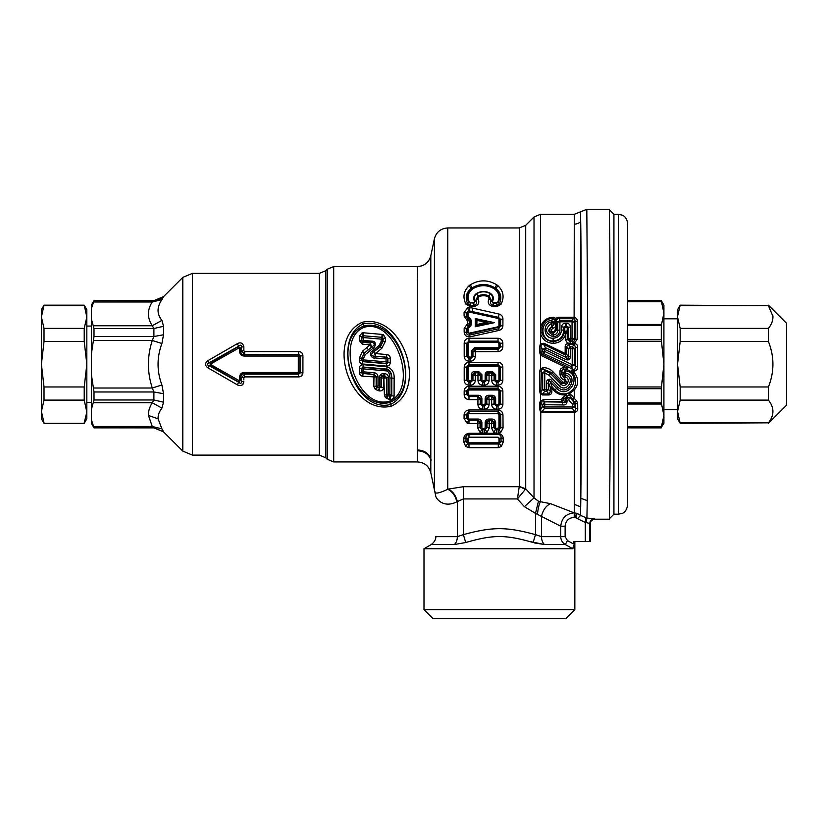 <?xml version="1.0" encoding="UTF-8"?>
<svg xmlns="http://www.w3.org/2000/svg" width="828" height="828" viewBox="0 0 828 828"><rect width="100%" height="100%" fill="white"/><g stroke="black" fill="none" stroke-linecap="round" stroke-linejoin="round"><path stroke-width="1.24" d="M627.562 402.863L661.293 402.863L663.911 415.397L661.293 427.331L663.911 423.315L663.911 305.17L661.293 300.626L627.562 300.626L627.562 240.627M661.5 301.785L663.911 313.087L661.293 325.621L627.562 325.621M627.562 301.154L661.293 301.154L661.293 300.626M661.293 301.154L661.479 301.723L627.562 301.723M627.562 339.78L661.293 339.78L661.293 325.621M661.293 339.78L663.911 364.248L661.293 388.715L627.562 388.715M661.293 402.863L661.293 388.715M627.562 491.47L627.562 475.903M613.931 214.297L618.475 214.297L618.475 514.188L613.931 514.188L613.931 214.297L609.387 209.753M661.293 427.859L627.562 427.859L627.562 505.101L627.562 223.384C627.055 217.06 622.304 214.969 622.47 215.218L618.475 214.297M160.673 409.891L161.915 408.121C159.131 411.754 157.858 415.314 158.107 418.813L161.915 428.863L152.269 426.503L153.894 427.859L163.53 431.854L153.894 427.693L94.009 427.859L91.38 423.315L91.38 374.566L94.009 391.975L94.009 399.965L91.38 409.456M161.915 408.121L152.269 402.729L153.894 399.965L163.53 402.201L161.915 408.121L163.53 402.201L163.53 393.714L161.915 384.979C156.771 371.161 156.771 357.334 161.915 343.506L163.53 334.771L161.915 343.506L152.269 340.474L153.894 336.52L153.894 328.53L163.53 326.284L161.915 320.364C156.771 314.019 156.771 307.105 161.915 299.622L163.53 296.817L161.915 299.622L152.269 301.992L153.894 300.802L94.009 300.626L91.38 305.17L91.38 374.566M91.38 419.775L94.009 427.693M94.009 300.802L91.38 308.709M91.38 319.039L94.009 328.53L94.009 336.52L91.38 353.918M94.009 399.965L153.894 399.965L153.894 391.975L152.269 388.011M163.53 431.678L161.915 428.863M161.915 320.364L152.269 325.756L93.554 325.756M94.009 328.53L153.894 328.53L152.269 325.756C147.136 317.838 147.136 309.91 152.269 301.992L93.554 301.992M161.915 384.979L152.28 388.011L93.554 388.011M239.644 376.792L239.644 380.238L240.813 380.362L241.517 381.48L241.497 377.516L239.644 376.792C240.016 373.987 241.569 372.548 244.281 372.465L244.281 373.77C242.149 373.687 240.989 374.722 240.813 376.885L240.813 380.362L238.361 381.78L210.208 365.603L210.208 362.881L208.966 362.881C206.721 363.792 206.721 364.703 208.966 365.614L210.208 365.603L210.788 363.906L239.002 347.946L239.644 348.246L239.644 351.703C240.016 354.498 241.569 355.947 244.281 356.03L298.297 356.03L298.297 373.77L298.701 376.895L299.933 376.75M210.788 364.579L239.002 380.538L239.644 380.238M298.297 356.03L298.297 354.715L244.281 354.715L298.701 354.332L298.297 354.715L299.891 356.351L299.891 372.134L298.711 372.072M298.711 356.413L302.913 355.605C302.572 353.007 301.175 351.672 298.701 351.589L298.701 354.332L300.554 355.729L300.554 372.755L299.891 372.134L298.297 373.77L244.281 373.77L244.705 376.895L298.701 376.895C301.175 376.812 302.572 375.477 302.913 372.89L300.554 372.755L298.701 374.163L244.705 374.163L241.497 377.516L243.846 377.713L243.856 379.897M210.788 363.906L210.208 362.881L238.361 346.704L240.813 348.133L240.813 351.61C240.989 353.763 242.149 354.808 244.281 354.715L244.281 356.03M298.701 351.589L244.705 351.589L243.846 350.772L244.705 351.589L244.705 354.332L241.497 350.969L239.644 351.703M239.002 347.946L238.63 346.249C240.544 344.645 241.507 344.903 241.517 347.004L243.856 346.756L243.846 350.772L241.497 350.969L241.517 347.004L240.813 348.133L239.644 348.246M243.856 346.756C242.832 343.02 240.658 341.985 237.346 343.651L238.63 346.249L208.966 362.881L207.787 360.729C204.816 363.068 204.816 365.417 207.787 367.767L208.966 365.614L238.63 382.236L239.002 380.538M382.95 338.6L381.863 337.317L383.271 338.373L382.991 341.581L380.394 346.849L380.031 346.342L372.973 352.324L372.02 351.31C368.025 353.37 372.186 359.083 375.063 357.944L375.591 353.566L374.163 351.972L375.374 356.206L386.666 357.189L387.908 358.255L387.908 362.55L386.065 361.857L386.355 363.42L387.618 362.26M381.822 337.482L381.304 339.138L382.867 338.673L382.639 341.498L385.299 341.478L381.791 348.319L380.394 346.849L372.973 352.324C370.665 354.901 371.41 356.206 375.208 356.257L386.583 357.261L386.065 358.897L375.063 357.944M390.267 362.529C390.071 364.9 388.787 366.1 386.417 366.121L386.355 363.42L387.639 362.26L387.639 358.493L390.267 358.172L390.267 362.529L387.908 362.55L386.624 363.72L362.767 361.65L362.571 363.989C360.542 363.637 359.476 362.436 359.373 360.408L361.732 360.459L361.732 358.172L364.154 353.266L362.002 358.162L361.732 360.459L362.767 361.65L361.991 360.211L363.078 361.36L363.575 359.901L386.065 361.857L386.065 358.897L387.639 358.493L386.562 357.313M372.269 341.188L372.145 342.326C375.074 343.392 374.929 344.955 371.71 347.015L370.251 342.999L372.145 342.326L363.13 341.571L362.053 340.567L363.192 341.529L363.616 340.422L372.269 341.188C377.32 341.395 375.063 347.843 372.652 348.547L365.251 354.653L363.575 358.214L359.373 358.079L359.373 360.408M362.302 340.567L363.616 340.422L363.627 337.596L362.074 336.955L361.743 340.888L361.743 336.623L362.778 335.713L361.991 336.861L359.414 336.251L362.012 332.949L363.544 332.784L363.347 335.837L361.991 336.861M394.138 378.272L394.097 396.126L391.779 395.712L390.34 396.571L391.779 395.712L391.789 378.075L394.138 378.272C394.449 372.579 392.068 368.75 387.018 366.804L363.171 364.682L362.974 367.021L386.821 369.091C390.102 370.168 391.758 373.159 391.789 378.075L389.936 377.972C389.657 373.832 388.56 371.482 386.655 370.913L363.575 368.895L362.974 367.021L361.732 368.222L361.732 372.507L363.575 371.844L363.575 368.895L361.991 368.512L362.002 372.279L363.057 373.521L374.018 374.494L374.173 372.776L363.575 371.844L363.078 373.449M386.976 394.563L386.976 377.723L383.819 375.363C382.019 375.043 381.056 375.788 380.963 377.609L379.39 377.485L379.369 386.045L376.45 386.014L376.419 376.792L374.018 374.494L359.373 372.621L359.373 368.274L361.991 368.512L363.275 367.363L362.043 368.522M377.992 376.678L378.013 385.558L377.216 387.08L376.45 386.014L373.811 386.5L374.008 374.504L376.15 377.03L377.992 376.678C377.692 374.318 376.419 373.014 374.173 372.776M383.819 375.363L383.964 373.625C381.356 373.48 379.824 374.763 379.39 377.485M394.097 396.126C393.735 398.34 392.482 399.458 390.33 399.479L390.34 396.571L387.742 395.68L387.059 394.501L388.601 393.983L388.549 377.599C388.239 375.229 386.955 373.925 384.699 373.687L383.964 373.625M387.794 395.525L388.601 393.983L389.884 394.449L389.936 377.972M388.549 377.599L384.347 378.148L384.585 375.426L386.697 377.961L386.707 394.708L384.389 395.111L383.788 375.363L380.963 377.609L380.921 386.79L379.338 387.856L379.369 386.045L380.983 386.873L379.628 388.084L379.265 390.909L375.312 389.377L376.823 387.038L376.398 386.055M386.842 398.465L385.382 397.502L387.214 395.391L387.742 395.68L386.842 398.465L388.953 399.231L389.843 396.27L391.427 395.246L391.509 378.096C391.489 373.511 389.905 370.633 386.79 369.464L386.655 370.913M391.509 395.38L389.884 394.449L389.843 396.27M361.981 372.3L363.057 373.521L362.799 376.233L376.15 377.03L376.15 386.2L377.164 387.193L376.285 389.905M363.347 335.837L363.627 337.596L381.304 339.138L381.097 341.581L382.639 341.498L380.031 346.342L379.1 345.421L381.097 341.581M379.1 345.421L372.02 351.31M387.649 358.483L386.583 357.261L386.883 354.57L375.591 353.566L381.791 348.319M362.033 360.211L363.575 359.901L363.575 358.214M359.373 358.079L362.571 351.155L364.154 353.266L368.367 349.799L364.196 353.308L365.251 354.653M237.346 384.834C240.658 386.5 242.832 385.465 243.856 381.729L241.517 381.48C241.507 383.592 240.544 383.84 238.63 382.236L237.346 384.834L207.787 367.767M377.216 387.08L379.628 388.084L380.983 386.873M379.338 387.856L378.468 390.712M384.337 378.148L384.699 373.687M383.571 387.514L383.592 378.075L381.232 377.889L381.232 387.204L383.571 387.514C383.136 390.04 381.698 391.168 379.265 390.909M363.13 341.571L362.25 344.137L370.064 344.831L372.652 348.547M362.25 344.137L359.404 340.577L361.743 340.888L362.426 342.326L370.251 342.999L370.064 344.831L366.763 347.615L368.367 349.799L371.575 347.129L369.961 344.914M362.012 332.949L362.778 335.713L381.863 337.317L382.091 334.419L363.544 332.784M382.091 334.419L383.426 334.771L382.339 337.41L383.271 338.373L385.569 338.228L385.299 341.478M300.988 376.316L302.841 373.676M237.822 385.082L238.443 385.341M240.555 385.641L242.656 384.772M242.904 384.534L243.856 381.791M207.704 360.78L206.472 361.732M205.354 363.968L205.479 365.127M243.846 350.772L243.856 349.602M207.787 360.729L237.346 343.651M243.846 377.713L244.705 376.895M390.33 399.479L388.953 399.231M385.382 397.502L384.389 395.111M373.811 386.5L375.312 389.377M359.373 372.621C359.621 374.784 360.76 375.984 362.799 376.233M363.171 364.682C360.801 364.734 359.538 365.924 359.373 368.274M359.404 340.577L359.414 336.251M383.426 334.771L385.569 338.228M386.883 354.57C388.922 354.839 390.05 356.04 390.267 358.172M362.571 363.989L386.417 366.121M362.571 351.155L366.763 347.615M364.185 327.277C333.891 339.19 357.437 410.75 389.295 401.207C419.527 389.315 396.157 317.807 364.185 327.277L363.658 326.108C330.206 339.283 355.44 412.199 389.822 402.377C423.201 389.222 398.164 316.348 363.658 326.108L363.13 323.965C330.817 339.159 354.001 413.493 390.35 404.53C422.663 389.336 399.479 315.002 363.13 323.965L362.25 322.299C324.69 339.232 350.71 415.718 391.23 406.196C428.79 389.264 402.76 312.767 362.25 322.299M475.965 320.094L476.835 319.442L494.461 322.651L475.262 326.749L475.272 318.552L477 319.587L487.413 321.823L476.835 324.607L477.011 325.487L475.262 326.749L476.048 324.742L477.011 325.487L487.433 323.251L487.413 321.823L488.116 321.875L488.116 323.21L494.461 322.651L475.272 318.552L476.048 320.281L487.257 322.371L488.116 323.21M476.835 324.607L477 319.587L476.048 320.281L476.048 324.742L476.835 324.607M485.167 422.208L489.079 420.21L486.988 423.191L485.922 422.383L485.932 427.9L487.04 427.527L485.332 429.432L485.932 427.9L485.177 427.714L485.167 422.208C485.798 420.003 487.185 418.947 489.338 419.061L491.47 419.061L491.47 420.2L493.83 423.191L494.885 422.383L491.728 420.21L491.563 423.698L489.338 423.698L489.338 419.061M471.298 320.353L471.308 324.907L470.532 324.783L466.485 328.851L469.642 324.255L470.532 324.783L470.532 320.219L469.269 317.352L468.544 318.428L471.298 320.353L469.269 317.352M471.308 324.907L468.72 328.023L467.323 323.872A2.722 0.807 179.8 0 1 469.642 324.255L469.621 321.119L467.965 319.318L469.145 317.807L467.354 316.275L468.793 317.259M474.32 347.791L472.157 350.896L471.37 350.937L474.32 347.791L498.063 347.791L498.901 346.953L498.901 343.341L498.063 342.502L468.979 342.502L468.141 343.341L468.141 356.454L470.521 357.292L470.521 358.027L468.979 358.027L468.979 357.292M471.37 350.937L471.37 356.454L470.521 357.292M468.141 380.197L468.141 367.083L467.354 367.094L467.354 380.259L466.557 380.197L468.979 382.432L468.979 381.035L467.354 380.259L468.979 381.936L470.521 381.936L472.157 380.259L472.157 374.722L474.641 372.372L478.636 372.372L475.303 373.014L472.943 375.488L471.37 374.691C471.587 372.683 472.674 371.637 474.641 371.534L478.636 371.534L481.906 374.691L480.333 375.488L480.323 380.197L482.745 382.432L481.12 380.259L481.906 380.197L481.906 374.691M468.979 381.035L471.37 380.197L475.313 380.352L475.303 373.014L474.641 371.534M470.521 381.035L470.521 382.432L472.954 380.197L472.943 375.488L480.333 375.488L477.973 373.014L477.963 380.352L481.12 380.259L481.12 374.722L478.636 371.534M495.682 374.691L495.672 380.197L494.896 380.259L496.521 382.432L494.088 380.197L491.728 380.352L491.739 375.601L494.099 375.488L494.896 374.722L494.896 380.259L494.088 380.197L494.099 375.488L491.739 373.014L489.069 373.014L486.719 375.488L485.136 374.691C485.353 372.683 486.44 371.637 488.406 371.534L492.401 371.534L494.896 374.722L495.682 374.691L492.401 371.534M481.906 380.197L482.745 381.936L484.297 381.936L485.922 380.259L485.922 374.722L488.406 371.534M468.141 367.083L468.979 366.245L498.063 366.245L498.901 367.083L498.901 380.197L498.063 381.035L495.672 380.197M471.37 374.691L471.37 380.197M482.745 381.035L485.136 380.197L485.136 374.691M468.13 394.449L468.13 390.837L467.354 390.919L467.354 394.552L466.506 394.438L468.979 396.571L468.979 395.287L467.354 394.552L468.979 396.291L478.242 396.291L478.242 395.287C480.271 395.277 481.492 396.322 481.896 398.444L480.25 399.303L480.23 403.919L482.745 405.999L481.12 404.085L481.896 403.95L481.896 398.444M495.661 403.95L491.677 404.292L491.594 396.571L494.026 399.386L494.885 398.63L494.885 404.085L496.521 405.865L498.063 405.865L499.688 404.085L502.906 404.292L502.865 391.075C502.617 388.166 501.012 386.552 498.063 386.221L468.979 386.221C466.029 386.552 464.425 388.166 464.177 391.075L464.166 394.728C464.394 397.647 465.998 399.282 468.979 399.634L468.979 396.571L477.922 396.571L477.922 399.634A2.722 0.704 -179.8 0 0 480.25 399.303L477.922 396.571L481.12 398.558L481.12 404.085L477.911 404.292C478.098 407.21 479.702 408.866 482.745 409.26L482.745 405.999L484.297 405.999L486.812 403.919L486.792 399.303L485.146 398.444C485.55 396.322 486.771 395.277 488.799 395.287L491.925 395.287C493.995 395.277 495.247 396.353 495.661 398.516L495.661 403.95L496.521 404.799L498.922 403.95L498.911 390.837L498.063 389.998L468.979 389.998L468.979 389.377L498.063 389.377L498.063 389.998M481.896 403.95L482.745 405.865L484.297 405.865L485.922 404.085L485.922 398.558L488.799 396.291L488.799 395.287M468.13 390.837L468.979 389.998M482.745 404.799L485.146 403.95L485.146 398.444M480.105 432.526L482.745 433.292L482.745 428.573L481.12 427.9L481.12 422.383L477.963 420.21L477.766 428.055L480.105 432.526L481.72 429.432L481.12 427.9L480.002 427.527L481.72 429.432L485.332 429.432L486.947 432.526L489.286 428.055L487.04 427.527L486.988 423.191A2.722 1.19 -0.5 0 0 489.244 423.698L489.338 423.698M495.641 422.208L494.885 422.383L494.885 427.9L493.767 427.527L493.83 423.191A2.722 1.19 -179.5 0 1 491.563 423.698L491.532 428.055L493.767 427.527L495.486 429.432L494.885 427.9L495.63 427.714L495.641 422.208C495.02 420.003 493.623 418.947 491.47 419.061M489.286 428.055L489.079 420.21L491.47 420.2L491.47 423.698M434.969 491.625C434.814 494.13 439.078 493.353 447.762 489.296C452.264 491.449 455.307 495.62 456.88 501.799C442.494 509.003 435.6 497.307 435.807 496.345L430.808 472.736L430.808 255.748L434.421 238.743L434.421 489.741L430.808 472.736C428.904 466.009 424.453 462.407 417.478 461.941L417.478 266.554L333.705 266.554L333.705 461.941L327.277 459.281L327.277 269.214L325.787 270.704L319.36 273.364L192.448 273.364L192.448 455.121L182.812 451.125L182.812 277.359L163.53 296.641L153.894 300.626L94.009 300.626M333.705 461.941L417.478 461.941C424.453 462.407 428.904 466.009 430.808 472.736L429.556 469.248M421.141 266.047L417.478 266.554C424.453 266.078 428.904 262.486 430.808 255.748L430.798 255.811M417.705 278.508L417.478 266.554M565.762 618.702L433.085 618.702L423.998 609.615L574.849 609.615L565.762 618.702M474.589 301.464C472.933 298.225 473.626 295.513 476.659 293.319L477.777 296.072C481.606 294.282 485.436 294.282 489.265 296.072L490.383 293.319C493.426 295.513 494.109 298.225 492.453 301.464L491.697 300.802C493.312 298.09 492.784 295.689 490.124 293.588C485.725 291.259 481.316 291.259 476.918 293.588C474.258 295.689 473.73 298.09 475.344 300.802L473.833 302.769L473.833 305.449C476.752 304.29 477.394 302.706 475.748 300.678L473.833 303.131L470.221 302.769L473.833 302.769M490.383 293.319C485.808 290.959 481.234 290.959 476.659 293.319M492.453 301.464L493.209 302.769L497.597 302.334C500.122 297.076 499.067 292.605 494.43 288.91C487.154 284.604 479.888 284.604 472.612 288.91C467.975 292.605 466.92 297.076 469.445 302.334L470.221 302.769M497.597 302.334L498.145 302.468C500.785 297.407 500.06 292.791 495.972 288.61L497.887 285.66L496.686 284.76C487.909 279.585 479.133 279.585 470.356 284.76L469.155 285.66C463.576 291.052 462.51 297.242 465.978 304.207L470.221 306.66L473.833 306.66C478.439 305.346 479.826 302.686 478.004 298.68L475.748 300.678L477.777 296.072L478.553 296.952C481.865 295.306 485.177 295.306 488.499 296.952L489.265 296.072L491.294 300.678L493.209 302.769M497.887 285.66C503.465 291.052 504.531 297.242 501.064 304.207L496.821 306.66L496.821 305.449L493.209 305.449L493.209 303.131L496.821 303.131L496.821 305.449L499.408 303.731L498.145 302.468L496.821 302.769M473.833 306.66L473.833 305.449L470.221 305.449L470.221 303.131L468.896 302.468L469.445 302.334M498.249 318.49L499.688 319.173L498.456 317.414L498.249 318.49L469.176 312.052L466.371 312.963L468.513 310.955L467.354 312.725L467.354 316.275L466.402 316.493L467.965 319.318L467.302 320.715A2.722 0.869 179.7 0 1 469.621 321.119L470.47 320.281M468.72 328.023L467.354 328.706L467.354 332.266L468.13 332.37L468.13 328.83M468.13 332.37L469.165 333.187L498.249 326.76L498.663 328.757L469.569 335.071C467.541 335.154 466.516 334.264 466.506 332.39L469.165 333.187M499.087 330.403C501.509 329.637 502.782 328.043 502.896 325.611L500.578 325.963L500.619 319.37L499.688 319.173L499.688 325.808L500.578 325.963L498.663 328.757L499.087 330.403L470.014 336.851L469.31 333.756L498.394 327.277L499.688 325.808L498.911 325.932L498.249 326.76M498.922 319.318L498.911 325.932M468.12 316.431L468.11 312.88M468.979 342.502L468.979 341.56L467.354 343.268L467.354 356.423L468.141 356.454M464.187 343.134C464.436 340.215 466.04 338.59 468.979 338.269L468.979 341.56L498.063 341.56L500.505 343.341L498.063 341.146L468.979 341.146L466.537 343.341L466.568 356.454L468.979 358.027L468.979 361.205C466.071 360.904 464.477 359.3 464.208 356.382L464.187 343.134L468.141 343.341M464.208 356.382L466.568 356.454L468.979 358.907L470.521 358.907L470.521 358.027L472.943 356.454L472.943 351.745L472.157 350.896L472.157 356.423L471.37 356.454M498.901 343.341L499.688 343.268L499.688 346.901L502.844 346.787C502.586 349.706 500.981 351.32 498.063 351.621L472.943 351.745L475.303 349.519L475.303 356.382L472.943 356.454L470.521 358.907L470.521 361.205C473.44 360.904 475.024 359.3 475.303 356.382M498.063 347.791L498.063 349.519L475.303 349.519L474.32 348.464L498.063 348.464L499.688 346.901L498.901 346.953M477.963 380.352C478.222 383.281 479.816 384.896 482.745 385.206L484.297 385.206C487.226 384.896 488.82 383.281 489.079 380.352L485.136 380.197M496.521 381.035L496.521 381.936L498.063 381.936L499.688 380.259L498.901 380.197M491.728 380.352C491.987 383.281 493.581 384.896 496.521 385.206L498.063 385.206C500.992 384.896 502.586 383.281 502.844 380.352L499.688 380.259L499.688 367.094L498.901 367.083M498.063 381.035L498.063 382.432L500.495 380.197L500.474 367.083L498.063 365.479L498.063 366.245M502.834 367.114C502.565 364.185 500.971 362.581 498.063 362.291L498.063 364.693L468.979 364.693L466.568 367.083L468.979 365.479L498.063 365.479L498.063 364.693L500.474 367.083L502.834 367.114L502.844 380.352M482.745 409.26L484.297 409.26C487.34 408.866 488.955 407.21 489.141 404.292L485.146 403.95M495.661 398.516L491.925 396.291L491.925 395.287M491.594 399.634L489.12 399.634L488.799 396.291L491.925 396.291L489.12 396.571L486.792 399.303A2.722 0.704 -0.2 0 0 489.12 399.634L489.141 404.292M498.911 390.837L499.688 390.919L499.688 404.085L498.922 403.95M499.688 390.919L498.063 389.377L498.063 388.146L500.516 390.826L499.688 390.919M464.177 391.075L467.354 390.919L468.979 389.377L468.979 388.146L466.526 390.826L466.506 394.438L464.166 394.728M486.947 432.526L484.297 433.303L484.297 428.573L485.177 427.714M491.532 428.055L493.871 432.526L495.486 429.432L496.521 429.732L495.63 427.714M482.496 433.292L468.979 433.292C465.605 433.924 463.897 435.673 463.877 438.561L463.815 442.1L465.719 446.489L467.696 443.58L468.979 444.036L468.058 441.976L465.957 441.531L467.696 443.58L467.344 438.55L468.979 437.194L498.063 437.194L499.698 438.55L498.974 438.354L498.984 442.845L501.085 441.531L499.346 443.58L499.698 438.55L501.002 438.002L501.085 441.531L503.227 442.1L501.323 446.489M463.877 438.561L466.04 438.002L467.344 438.55L468.979 437.194L468.979 434.265C466.63 434.835 465.646 436.077 466.04 438.002L465.957 441.531L463.815 442.1M468.058 441.976L468.068 438.354M498.974 438.354L498.063 437.194M493.871 432.526L496.521 433.303L496.521 429.732L499.098 429.432L500.712 432.526L503.051 428.055L500.805 427.527L500.661 414.507L498.932 414.59L498.953 427.714L500.805 427.527L499.098 429.432L499.698 427.9L499.698 414.745L498.063 413.741L498.932 414.59M502.958 414.963C502.782 412.065 501.147 410.409 498.063 409.974L468.979 409.974C465.895 410.409 464.26 412.065 464.084 414.963L464.063 418.585L467.271 423.377L468.979 419.061L466.35 418.109L468.317 420.075L467.354 418.368L467.354 414.745L468.979 413.286L498.063 413.286L498.063 411.423L500.661 414.507L502.958 414.963L503.051 428.055M464.084 414.963L467.354 414.745L468.979 413.286L468.979 411.423L466.381 414.507L466.35 418.109L464.063 418.585M468.11 418.202L468.11 414.59M467.271 423.377L477.797 423.698A2.722 1.19 -179.5 0 0 480.064 423.191L477.704 420.2L477.704 419.061C479.857 418.947 481.244 420.003 481.875 422.208L480.064 423.191L480.002 427.527L477.766 428.055M496.521 428.573L498.953 427.714M481.865 427.714L481.875 422.208M534.64 542.971L544.503 544.534A9.087 6.013 90 0 1 541.502 536.658L560.732 536.658C560.856 540.104 562.367 542.733 565.276 544.534L572.759 548.726L573.576 545.528M572.759 548.726L573.318 547.732L572.759 548.726L423.998 548.726L423.998 609.615M537.475 514.209C538.076 508.392 539.059 504.221 540.446 501.716L550.516 503.662C546.004 505.773 543.002 509.996 541.502 516.341L541.502 536.658L535.488 534.64L535.488 513.37L560.732 526.215L560.732 536.658L565.12 536.658L567.47 540.591L565.276 544.534L544.503 544.534L529.754 541.491M468.896 302.468C466.257 297.407 466.992 292.791 471.07 288.61C466.133 292.553 464.984 297.594 467.644 303.731L468.896 302.468M470.221 306.66L470.221 305.449L467.644 303.731L465.978 304.207M496.821 306.66L493.209 306.66L493.209 305.449C490.29 304.29 489.659 302.706 491.294 300.678L489.037 298.68L488.499 296.952M470.356 284.76L472.053 287.885C479.702 283.362 487.34 283.362 494.989 287.885L495.972 288.61C500.919 292.553 502.058 297.594 499.408 303.731L501.064 304.207M496.686 284.76L494.43 288.91M469.155 285.66L471.07 288.61L472.053 287.885L472.612 288.91M466.371 312.963L466.402 316.493L464.104 316.058L464.084 312.508L466.371 312.963M466.485 328.851L466.506 332.39L464.166 332.08L464.156 328.509L466.485 328.851M499.098 314.06L472.684 308.14L472.053 311.535L498.477 317.341L500.619 319.37L502.927 318.956C502.844 316.503 501.571 314.868 499.098 314.06L498.477 317.341L469.383 310.935L469.176 312.052M464.084 312.508L467.779 307.581L468.513 310.955L469.383 310.935L470.025 307.54L472.684 308.14M498.063 351.621L498.063 349.519L500.495 346.953L500.505 343.341L502.855 343.134C502.606 340.215 501.012 338.59 498.063 338.269L498.063 342.502M498.063 362.291L468.979 362.291C466.071 362.581 464.487 364.185 464.208 367.114L466.568 367.083L466.557 380.197L464.197 380.352C464.456 383.281 466.05 384.896 468.979 385.206L468.979 382.432L470.521 382.432L470.521 385.206L468.979 385.206M489.079 380.352L489.069 375.601L486.719 375.488L486.719 380.197L484.297 382.432L482.745 382.432L482.745 385.206M496.521 404.799L496.521 405.999L493.995 403.919L494.026 399.386L491.687 399.717M502.865 391.075L500.516 390.826L500.578 403.919L498.063 405.999L496.521 405.999L496.521 409.26C493.478 408.866 491.863 407.21 491.677 404.292M465.719 446.489L468.979 447.658L468.979 444.036L498.29 444.036L498.29 447.658L501.333 446.489L499.346 443.58L498.29 444.036L498.984 442.845L468.979 442.845M496.521 433.303L498.063 433.303L498.063 434.265C500.402 434.824 501.385 436.066 501.002 438.002L503.165 438.561L503.227 442.1M456.88 501.799L457.346 501.571C455.773 495.423 452.771 491.263 448.331 489.089L463.359 486.698L519.228 486.698L517.407 498.942L524.383 506.674L534.019 497.918L538.469 501.199L540.446 501.716L540.787 409.073L542.692 406.589L542.692 404.685L562.657 404.933L562.657 402.108C564.986 402.884 565.948 402.687 565.555 401.497L567.056 400.897C567.066 403.929 565.596 405.275 562.657 404.933M465.729 542.516C493.426 534.567 505.432 534.567 533.129 542.516L535.488 534.64C506.384 526.691 492.474 526.691 463.359 534.64L465.729 542.516L454.344 544.534A9.087 6.013 90 0 0 457.346 536.658L435.807 536.658C435.766 536.016 436.729 540.415 431.264 544.534L423.998 548.726M525.304 489.41L525.718 488.82L519.291 486.429L525.304 489.41L517.407 498.942L463.359 498.942L463.359 534.64L457.346 536.658L457.346 501.571L463.359 498.942L463.359 486.698M548.726 383.095L546.656 383.209C545.435 380.487 549.978 377.361 551.655 380.652L550.268 381.915C548.612 379.638 548.105 380.031 548.726 383.095L548.726 389.533L550.475 391.582L550.454 387.576L548.726 383.095M566 359.631C568.691 360.47 570.14 359.497 570.347 356.713L570.347 348.64L572.231 348.64L572.22 364.713L571.33 366.597L574.311 364.713L572.22 364.713L544.772 351.476L544.762 349.385L566 359.631L566.87 357.82C568.287 358.938 568.753 358.586 568.267 356.764L570.347 356.713M430.808 255.748L434.421 238.743C436.335 232.016 440.775 228.414 447.762 227.948L519.291 227.948L525.718 225.288L534.019 216.977L540.446 214.317L574.28 214.317L586.814 209.298L609.387 209.298L609.387 218.53C610.474 256.111 610.609 443.27 609.584 499.646L609.387 519.187L594.846 519.187C592.041 519.684 590.53 521.081 590.323 523.358M550.516 503.662L574.197 512.874C566.186 513.619 561.694 518.069 560.732 526.215L565.12 526.215L565.12 536.658M577.157 513.37L575.802 517.376L577.437 518.67L580.594 515.43L577.157 513.37L574.27 512.874L574.27 504.355L580.697 506.839L580.811 498.27C581.484 444.574 581.401 259.371 580.697 221.645L580.594 515.43L586.917 518.049L586.1 522.561L590.302 523.565L590.302 541.46L573.607 541.46L573.607 544.027L567.47 540.591M478.553 296.952L478.004 298.68M493.209 306.66C488.603 305.346 487.216 302.696 489.037 298.68M464.156 328.509L467.323 323.872L467.302 320.715L464.104 316.058M470.014 336.851C466.516 337.079 464.57 335.485 464.166 332.08M502.896 325.611L502.927 318.956M467.779 307.581L470.014 307.54M502.844 346.787L502.855 343.134M464.208 367.114L464.197 380.352M475.313 380.352C475.055 383.281 473.461 384.896 470.521 385.206M468.979 399.634L477.922 399.634L477.911 404.292M502.906 404.292C502.72 407.21 501.106 408.866 498.063 409.26L496.521 409.26M498.063 428.573L498.239 433.292C501.509 434.007 503.155 435.756 503.165 438.561M500.712 432.526L498.239 433.292M447.762 227.948L447.762 489.296L448.331 489.089M574.197 517.376L575.802 517.376L574.27 512.874L574.197 517.376C568.732 517.81 565.7 520.76 565.12 526.215M542.102 412.354L575.015 412.334L572.283 408.173L544.71 408.173L544.72 402.108L542.692 404.685L540.839 403.195L540.787 409.073L539.608 408.897L540.446 411.744L542.102 412.354L542.102 411.547L541.067 411.226M561.456 400.918L562.336 400.307L561.239 399.603L561.581 401.425L562.45 400.39L565.555 401.497L565.514 398.817L566.994 397.585L568.525 399.645L570.316 397.916L570.471 396.312L575.646 403.681L577.685 403.557L576.774 401.094L574.073 402.367A2.722 0.559 139.7 0 1 572.272 404.136L572.283 406.848A2.722 0.766 179.8 0 0 574.301 406.589L572.283 408.173L572.283 406.848L544.71 406.848A2.722 0.766 0.2 0 1 542.692 406.589L544.71 408.173L542.102 411.547L574.87 411.516L575.667 408.37L574.301 406.589L574.073 402.367L570.316 397.916L566.994 397.585L567.149 396.105L563.847 398.92L565.514 398.817L567.056 400.897L568.525 399.645L572.272 404.136L575.646 403.681L575.667 408.37L577.706 408.235C578.006 410.129 577.116 411.495 575.015 412.334M550.579 387.628L552.183 386.914L550.268 381.915L556.561 388.332L557.917 387.152L551.655 380.652M542.506 394.956L548.912 394.956L548.912 393.942L542.506 393.942L542.506 394.956L540.446 394.138L541.191 393.538L540.901 391.623L542.682 389.533L544.752 391.323L544.752 389.698L546.656 389.698L546.656 391.323L548.726 389.533L546.656 389.698L546.656 383.209M557.917 387.152C568.236 397.657 579.631 375.332 565.162 372.962L565.855 375.053C575.926 378.189 566.59 393.538 559.283 385.838L549.036 375.219L544.772 372.973L544.752 389.698L542.682 389.533L542.682 372.91L544.772 372.973L545.124 370.758L550.589 373.625L549.036 375.219M552.183 386.914L555.102 390.06L556.561 388.332C568.971 400.98 583.709 374.07 565.493 370.747L563.081 372.9L563.081 374.028L565.162 374.09M559.283 385.838L560.898 384.12C565.431 388.901 572.148 379.39 565.265 376.864L565.855 375.053M559.997 371.141C560.173 369.009 561.322 367.86 563.464 367.673L563.506 369.102L561.384 371.172L559.997 371.141L559.987 374.08L561.384 374.121L564.675 378.851L565.265 376.864L563.081 374.028L561.384 374.121L561.384 371.172L563.081 372.9L565.162 372.962L565.493 370.747L563.506 369.102L566.983 369.516L571.041 371.482L573.162 373.5C576.391 378.738 576.433 384.016 573.297 389.346L568.836 392.855L565.959 393.755C561.705 394.366 558.082 393.134 555.102 390.06L554.201 390.795L551.841 388.332L551.852 391.468L550.475 391.582L548.912 393.942L546.656 391.323L544.752 391.323L542.506 393.942L541.191 393.538M560.898 384.12L550.589 373.625L551.717 372.61L561.912 383.281L560.898 384.12M541.667 355.761L540.446 354.86L543.82 353.566L544.772 351.476L542.682 351.558L543.82 353.566L571.33 366.597L573.111 369.423L571.041 371.482L572.49 369.122L567.956 366.907L566.983 369.516L567.956 366.907L542.309 354.415L541.667 355.761L567.356 368.118L563.464 367.673M570.523 326.781L567.201 327.981L567.232 339.408L568.267 338.466L570.544 338.259L570.544 341.012L568.267 338.466L568.267 327.081L566.445 326.335L563.723 327.081L564.779 327.981L565.845 326.594L565.545 323.313C563.35 323.231 561.995 324.379 561.467 326.781L561.456 330.041L564.779 330.155L565.71 334.16L565.721 339.542L567.232 339.408L569.933 341.56L573.773 341.54L575.087 339.18L572.024 338.259L572.024 341.012L574.301 338.466L574.301 322.154L572.055 321.823L572.024 338.259L570.544 338.259L570.523 326.781C569.995 324.39 568.639 323.231 566.445 323.313L565.545 323.313M566.445 323.313L566.145 326.594L567.201 327.981L567.19 330.165L565.71 334.16C563.62 339.894 559.49 342.958 553.311 343.341L553.311 341.56C560.194 340.867 564.023 337.068 564.779 330.155L564.779 327.981L564.799 330.165M561.467 326.781L563.723 327.081L563.713 330.32C563.35 336.696 559.873 340.256 553.311 341.012L553.311 338.259C558.3 337.72 561.011 334.978 561.456 330.041M574.27 344.572L575.574 347.336L574.311 348.743L572.231 348.64L572.231 346.829L574.28 344.572L568.287 344.572L568.287 343.434C566.166 343.734 565.131 344.903 565.172 346.922L566.549 346.839L568.267 348.743L568.267 356.764L566.569 353.991L566.549 346.839L568.287 344.572L570.347 346.829L568.267 348.743L570.347 348.64L570.347 346.829L572.231 346.829L574.311 348.743L574.311 364.713L575.563 366.732L575.574 347.336L577.634 347.387L577.634 366.721L575.563 366.732L574.27 371.13L572.51 370.602M559.987 374.08C560.142 376.968 561.57 378.945 564.272 379.99C565.555 381.811 565.131 382.536 562.988 382.174L552.752 371.596L551.717 372.61L543.106 369.112L545.124 370.758L542.682 372.91L540.963 371.151L539.721 371.12L540.446 368.781L540.446 354.86L539.711 352.604L539.701 346.601L540.943 346.518L542.682 349.478L544.762 349.385L545.59 347.729L542.682 349.478L542.682 351.558L540.953 352.552L541.16 344.179L543.551 344.313L544.1 343.289L565.172 353.484L565.069 354.85L543.551 344.313L545.59 347.729L566.87 357.82L565.089 354.881L566.569 353.991L565.089 354.881M586.1 522.561L585.282 522.437L585.831 517.966M551.179 323.603C544.514 329.037 545.145 333.436 553.094 336.789L553.094 333.291C549.171 331.862 548.819 329.689 552.048 326.76L555.102 322.951L555.112 320.819L554.015 323.158L551.769 322.827L551.179 323.603L551.955 326.491C547.411 329.627 547.794 332.463 553.094 334.988L553.311 334.988C556.178 334.626 557.637 333.073 557.689 330.32L559.945 330.041L559.925 321.823L572.055 321.823L572.055 320.291L559.925 320.291L557.679 322.154L556.592 320.819L556.623 330.155L553.311 333.291L553.094 332.163C550.93 331.252 550.755 330.072 552.566 328.633L551.955 326.491L554.015 323.158L555.847 323.127L555.122 330.341L557.689 330.32L557.679 322.154L559.925 321.823L559.925 320.291L558.186 317.227L555.847 318.356L555.847 320.995L553.094 318.687L551.469 320.426L551.769 322.827M571.651 395.204L574.27 398.34L574.27 390.029L569.322 393.807L571.651 395.204L570.471 396.312L569.095 395.204L568.836 392.855L569.095 395.204L567.17 396.084L565.959 393.755L567.17 396.084L566.135 394.79L562.823 397.575L563.847 398.92L562.45 400.39M552.214 386.997L550.589 387.639L551.841 388.332L552.214 386.997M564.272 379.99L564.675 378.851C567.449 382.536 566.528 384.016 561.912 383.281L562.988 382.174M573.297 389.346L574.27 390.029C578.813 384.254 578.813 378.437 574.27 372.559L571.889 370.302L572.49 369.122L574.363 370.075M565.172 346.922L565.172 353.484L566.497 353.96M580.811 498.27L587.238 500.629L586.917 518.049L594.318 518.804C591.585 519.084 590.085 520.595 589.795 523.337L589.795 541.46M594.318 518.804L594.846 519.187M609.584 228.838L609.563 227.1M555.122 330.341L553.311 332.163L553.311 336.789C557.389 336.344 559.604 334.098 559.945 330.041M553.311 343.341L553.094 341.012C540.073 341.25 539.639 321.316 551.469 320.426L554.015 322.268L551.769 321.926C542.143 323.055 543.334 338.611 553.094 338.259L553.094 341.56C547.37 341.167 543.654 338.217 541.967 332.721L541.864 327.526C543.323 321.823 547.07 318.697 553.094 318.18L555.847 320.281M577.209 321.347L577.178 339.304L575.087 339.18L575.129 321.15L577.209 321.347C577.468 319.442 576.485 318.076 574.27 317.259L575.129 321.15L574.301 322.154L572.055 320.291L573.804 318.18L558.186 318.18L555.847 320.995L555.847 323.127M576.774 401.094L574.27 398.34L573.08 399.469M577.634 366.721C577.985 368.915 576.868 370.375 574.27 371.13L574.27 372.559L573.162 373.5M525.718 225.288L525.718 488.82L534.019 497.918L534.019 216.977M524.383 506.674L535.488 513.37L538.469 501.199M539.608 408.897L539.639 403.029L540.839 403.195L541.388 401.818L562.657 402.108L561.581 401.425L543.851 401.425L543.851 399.603L540.446 400.804L541.388 401.818M548.912 394.956C550.993 394.563 551.965 393.404 551.852 391.468M566.135 394.79L566.155 394.77C561.498 395.422 557.513 394.097 554.201 390.795M543.851 399.603L561.239 399.603L562.823 397.575M552.752 371.596C550.071 368.915 546.842 367.611 543.064 367.673L540.446 368.781L541.357 369.609L540.901 391.623L539.68 391.509L540.446 394.138L540.446 400.804L539.639 403.029M541.357 369.609L543.106 369.112L543.064 367.673M541.46 353.939L540.953 352.552L539.711 352.604M565.721 339.542C566.124 342.067 567.532 343.33 569.933 343.341L570.544 341.012L572.634 341.56L572.634 343.341L574.27 343.082L573.773 341.54M553.094 343.341C546.49 342.864 542.278 339.49 540.446 333.229L541.967 332.721M541.16 344.179L540.446 343.63L539.701 346.601M544.1 343.289L540.446 343.63L540.446 327.412L541.864 327.526M587.238 500.629L587.683 326.584L586.814 209.298M574.115 318.169L574.28 214.317M577.178 339.304L574.27 343.434C576.702 343.951 577.82 345.266 577.634 347.387M577.685 403.557L577.706 408.235M539.721 371.12L539.68 391.509M552.566 328.633L555.112 327.019M540.446 214.317L540.446 327.412C542.236 321.129 546.449 317.735 553.094 317.227L553.094 318.18L553.518 317.227L555.847 318.356M677.552 316.379L680.171 305.17L677.542 309.713L677.542 418.771L680.171 423.315L768.425 422.829C774.418 415.252 774.418 407.676 768.425 400.11L680.171 400.11L677.542 411.464L680.171 423.315M677.542 317.02L680.171 328.385L680.171 341.529L677.542 364.248L680.171 386.966L680.171 400.11M680.171 386.966L768.425 386.966C774.418 371.813 774.418 356.671 768.425 341.529L680.171 341.529M680.171 328.385L768.425 328.385L768.425 341.529M680.171 305.667L768.425 305.667L772.948 316.379C773.041 320.498 771.53 324.493 768.425 328.385M680.171 305.17L768.425 305.667M772.907 315.779L772.969 317.02M680.15 422.787L768.425 422.829M768.425 386.966L768.425 400.11M768.425 423.315L786.6 405.14L786.6 323.344L768.425 305.17M84.218 422.829L86.826 412.106L86.837 418.771L84.218 423.315L44.019 423.315L41.4 418.771L41.4 309.713L44.019 305.17L41.4 317.02L44.019 328.385L84.218 328.385L86.837 317.02L84.218 305.17L44.019 305.17M44.019 422.829L41.4 411.464L44.019 400.11L44.019 386.966L41.4 364.248L44.019 341.529L44.019 328.385M84.218 305.667L44.019 305.667M84.218 305.17L86.837 309.713L86.837 412.096L84.218 400.11L84.218 386.966L86.837 364.248L84.218 341.529L44.019 341.529M84.218 341.529L84.218 328.385M84.218 386.966L44.019 386.966M84.218 400.11L44.019 400.11M86.837 397.74L86.837 326.077L91.38 326.077M661.293 427.331L627.562 427.331M627.562 426.762L661.479 426.762M627.562 404.043L661.479 404.043M627.562 386.966L661.479 386.966M627.562 341.529L661.479 341.529M627.562 324.452L661.479 324.452M93.554 402.729L152.269 402.729C149.495 407.19 148.222 411.433 148.46 415.459L152.269 426.503L93.554 426.503M163.53 296.641L163.53 296.817A13.631 13.6 180 0 1 153.894 300.802L153.894 300.626M152.28 340.474C147.136 356.319 147.136 372.165 152.28 388.011M152.269 340.474L93.554 340.474M163.53 393.714L153.894 391.975L94.009 391.975M158.107 418.813L148.46 415.459M163.53 326.284L163.53 334.771L153.894 336.52L94.009 336.52M244.281 372.465L298.297 372.465M363.285 367.373L386.79 369.464L387.018 366.804M363.088 361.35L386.355 363.42M302.913 355.605L302.913 372.89M325.787 270.704L325.787 457.78L319.36 455.121L319.36 273.364M391.23 406.196L389.295 401.207M468.979 395.287L478.242 395.287M484.297 385.206L484.297 381.035M488.406 372.372L492.401 372.372L491.739 373.014L491.739 375.601L489.069 375.601L489.069 373.014L488.406 372.372M468.979 366.245L468.979 362.291M484.297 409.26L484.297 404.799M498.063 409.26L498.063 404.799M468.979 437.484L498.063 437.484M468.979 413.741L498.063 413.741M468.979 419.061L477.704 419.061M482.745 428.573L484.297 428.573M431.036 460.399C429.121 454.427 424.681 451.229 417.695 450.805M431.036 459.478C429.132 453.568 424.681 450.401 417.705 449.977M454.344 544.534L431.264 544.534M498.063 385.206L498.063 382.432L496.521 382.432L496.521 385.206M498.063 386.221L498.063 388.146L468.979 388.146L468.979 386.221M498.063 434.265L468.979 434.265L468.979 433.292M496.262 433.292L484.546 433.292M498.063 409.974L498.063 411.423L468.979 411.423L468.979 409.974M468.979 423.698L468.979 420.2L477.704 420.2L477.704 423.698M482.745 433.303L484.297 433.303M468.979 361.205L470.521 361.205M498.063 338.269L468.979 338.269M468.979 447.658L498.29 447.658M585.282 541.46L585.282 522.437L577.437 518.67M519.291 486.429L519.291 227.948M574.27 504.355L574.27 411.547M572.634 343.341L569.933 343.341M568.287 343.434L574.27 343.434M574.27 224.129A9.087 8.487 180 0 0 580.697 221.645L580.542 211.802M558.186 317.227L573.804 317.227M677.542 409.684L663.911 409.684M677.542 318.801L663.911 318.801M618.475 514.188L622.345 513.329C622.273 513.329 626.589 512.232 627.562 505.101M153.894 427.859L94.009 427.859M163.53 431.854L182.812 451.125M192.448 273.364L182.812 277.359M319.36 455.121L192.448 455.121M325.787 457.78L327.277 459.281M333.705 266.554L327.277 269.214M430.808 472.736L433.624 485.964M574.849 541.46L574.849 609.615M613.931 514.188L609.387 518.742M84.218 423.315L44.019 423.315M91.38 402.408L86.837 402.408"/></g></svg>
